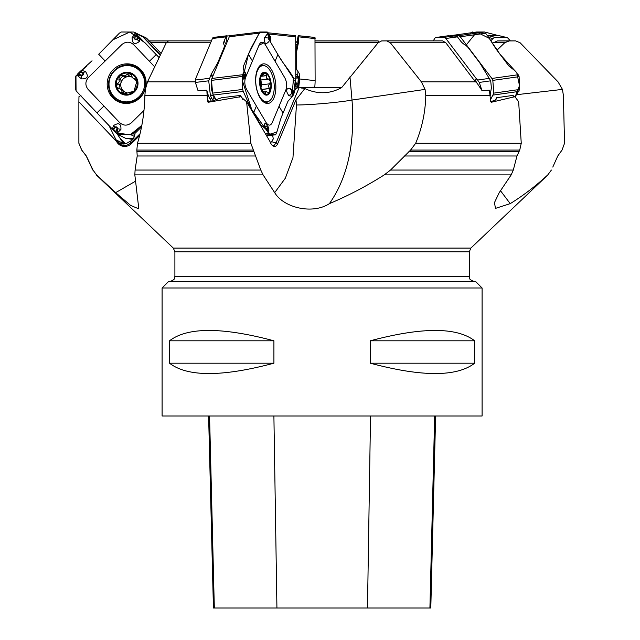 <?xml version="1.0" encoding="UTF-8"?>
<svg xmlns="http://www.w3.org/2000/svg" width="640" height="640" viewBox="0 0 640 640"><rect width="100%" height="100%" fill="white"/><g stroke="black" fill="none" stroke-linecap="round" stroke-linejoin="round"><path stroke-width="0.96" d="M168.496 40.896L211.424 40.896L168.512 40.896L166.264 42.752L147.52 81.832L145.376 89.4L144.888 95.464C144.512 112.152 142.04 128.088 137.488 143.28L136.84 150.072L137.208 155.984L135.088 170.048L260.792 170.048L250.848 143.28L246.592 101.768L240.696 96.672L208.152 102.28L207.528 101.696A12.16 6.048 83.1 0 0 208.496 100.896L209.048 101.6A12.8 6.368 -96.9 0 1 208.152 102.28M207.528 101.696L206.832 90.208A18.208 9.056 83.1 0 0 210.032 98.928L211.432 101.312L209.048 101.6L208.496 100.896L208.904 101.592M271.8 144.864L273.08 145.488L274.248 145.256L276.088 142.88L299.224 87.432L304.832 88.56C317.512 94.408 329.784 94.096 341.656 87.616L378.136 42.728L381.592 40.936L386.728 40.896L390.32 42.752L421.368 81.832L425.064 89.4L425.792 95.464C425.392 112.152 422.016 128.088 415.672 143.28L410.584 150.072L390.52 170.048L513.304 170.048L516.976 155.984L519.744 150.072L521.256 143.28L518.664 101.768L514.928 96.672L491.256 102.28L490.744 101.696L489.384 90.208L481.936 90.504L477.176 83.296L474.784 81.072L445.792 42.752L442.592 40.896L386.728 40.896M299.224 87.432L294.72 88.208M301.344 88.088L301.336 87.36L314.312 87.232L314.896 85.816A12.16 1.264 96 0 0 315.12 80.616L314.976 37.44L298.208 35.736L296.992 41.56M229.968 35.736L226.352 36.16A3.84 1.912 83.1 0 0 225.936 36.848L224.16 41.096A9.6 5.488 149.5 0 0 223.992 44.64A9.6 5.488 149.5 0 1 223.824 48.184L218.104 61.888A25.6 14.64 149.5 0 1 216.872 64.368L211.312 74.064L208.72 80.816L195.392 82.432L197.96 90.504L206.832 90.208M349.96 76.856L352.008 100.048C355.192 143.136 347.656 177.672 329.392 203.648C312.704 214.656 283.656 207.848 274.68 192.632L263.096 174.888L260.792 170.048M135.592 181.16L115.664 192.632L130.576 205.392L138.824 208.864L134.832 174.888L135.088 170.048M240.744 96.752L240.448 95.432A12.8 8.352 22.7 0 1 240.176 95.464L221.712 97.704L211.456 101.304M496.952 50.224L504.76 42.728L509.168 40.936L515.632 40.896L520.096 42.752L558.024 81.832L562.456 89.4L563.392 95.464L564.536 143.28L562.04 150.072L557.768 155.984L552.8 167.08M503.512 40.896L515.664 40.896M515.632 40.896L497.472 40.936L493.368 42.728L504.76 42.728M329.392 203.648C348.36 195.656 366.656 186.072 384.264 174.888L390.52 170.048M500.512 190.744L510.216 203.648L495.456 208.392L494.472 202.576L499.232 192.632L511.184 174.888L513.304 170.048M378.952 42.728L378.216 40.936L377.08 40.896L315.136 40.896L377.072 40.896M547.792 174.888L551.392 170.048L547.792 174.888C535.72 186.064 523.192 195.648 510.216 203.648M301.264 88.064A12.16 1.264 -84 0 0 301.336 87.36M162.512 40.896L168.192 40.928M118.864 78.928L119.296 81.672L117.512 83.712L116.536 86.4L117.84 88.472L119.528 88.536L121.168 89.616L122 90.928L121.792 92.448L122.304 93.264L123.752 93.984L133.96 91.28A10.728 10.44 116.8 0 1 116.536 86.4A10.728 10.44 116.8 0 1 129.744 73.4A10.728 10.44 116.8 0 1 133.96 91.28L136.96 80.984L135.128 79.048L135.768 78.968M113.888 96.504A18.24 17.744 -63.2 0 0 118.624 100.024A18.24 17.744 -63.2 0 0 142.688 91.752A18.24 17.744 -63.2 0 0 135.08 67.464A18.24 17.744 -63.2 0 0 112.6 73.144A18.24 17.744 -63.2 0 0 113.888 96.504M118.624 100.024L119.576 100.504A18.24 17.744 -63.2 0 0 143.64 92.232A18.24 17.744 -63.2 0 0 136.032 67.952L135.08 67.464M132.192 92.368L131.04 91.784L132.12 92.384M132.048 92.392L131.584 92.336M119 79.048L120.936 80.024L118.904 78.952L119.528 76.104L122.416 75.488L125.168 75.896L127.144 74.232L129.744 73.4L131.768 74.768L131.84 76.328L132.912 78.064L136.472 79.728M119.984 88.72L122.96 90.52A8.256 8.032 -63.2 0 0 126.968 92.776M122.024 91.872L123.96 92.848L122.96 90.52A8.256 8.032 116.8 0 1 132.264 77.232M135.16 79.496A8.256 8.032 116.8 0 1 136.832 83.432M134.896 90.032A8.256 8.032 116.8 0 1 131.96 92.248M136.656 80.088L134.008 78.92M127.144 74.232L129.096 75.216L126.952 76.8L124.728 76.752L122.832 75.792M131.488 74.368L129.096 75.216M120.936 80.024L121.088 82.576L119.464 84.696L118.968 88.44M123.416 76.088C121.12 77.208 120.24 78.48 120.784 79.904M117.512 83.712L119.464 84.696M121.976 91.984L123.928 92.968L124.112 94.072M160.392 54.84L159.448 53.848A25.6 1.944 -134.5 0 1 157.136 51.384L142.56 36.12L145.96 37.832A3.84 3.736 116.8 0 1 146.96 38.576L161.072 53.424M142.56 36.12L141.312 35.752M127.832 138.352A16.64 16.184 -63.2 0 0 132.688 139.312M128.152 138.36L132.912 139.04M208.608 416L213.432 608L430.8 608L435.624 416M169.528 363.2L169.528 340.8L273.912 340.8L273.912 363.2C222.224 376.992 187.432 376.992 169.528 363.2L273.912 363.2M169.528 340.8C187.432 327.008 222.224 327.008 273.912 340.8M162.096 416L482.096 416L482.096 288L162.096 288L162.096 416M370.288 363.2L370.288 340.8L474.672 340.8L474.672 363.2C456.76 376.992 421.968 376.992 370.288 363.2L474.672 363.2M370.288 340.8C421.968 327.008 456.76 327.008 474.672 340.8M482.096 288L475.696 281.6L168.496 281.6L162.096 288M117.392 134.248L122.592 142.128L123.456 142.664L124.104 142.344L124.8 143.64A7.36 7.16 -63.2 0 0 124.944 143.896M118.08 142.856C122.28 146.352 126.52 146.36 130.8 142.88A12.8 0.968 -134.5 0 1 131.408 143.664A9.64 9.376 116.8 0 1 116.504 141.352L118.08 142.856A8 1.752 136.4 0 0 118.76 142.696C122.24 144.68 125.608 144.44 128.88 141.976L129.936 141.528C133.16 139.624 134.832 136.928 134.944 133.432L141.504 126.976M119.384 143.04L116.04 139.8L108.704 124.944M129.936 141.528A8 0.608 45.5 0 1 130.8 142.88L140.016 133.816M131.408 143.664L139.576 135.624M116.504 141.352L78.872 101.768L78.96 96.672L80.984 95.432M78.872 101.768L78.904 143.28L81.744 150.072L86.328 155.984L93.008 170.048L96.544 174.888L93.008 170.048M115.664 192.632L96.544 174.888M295.536 82.424L297.128 83.744L295.552 86.088L295.24 85.72L296.792 83.68L295.344 84.232M297.128 83.744A1.92 0.448 22.8 0 1 296.792 83.68L295.776 83.144A1.92 1.36 -86.4 0 0 296.112 82.544M296.808 41.752A9.6 6.792 180 0 0 296.992 41.096M298.72 87.44L299.584 80.344A12.16 1.264 -84 0 0 299.608 78.976L299.608 75.536A9.6 6.712 -168.1 0 0 298.032 71.616A9.6 6.712 -168.1 0 1 296.448 67.704L296.456 53.848A25.6 17.904 -168.1 0 1 296.696 51.384L298.496 42.32L298.8 35.736L314.976 37.44M297.576 87.568L297.648 86.36L295.552 86.088L295.096 86.568M298.336 85.824A1.92 0.952 -174.3 0 1 297.648 86.36L298.248 79.328L298.096 78.016L297.056 77.096A1.92 1.544 121 0 0 297.608 75.472L298.752 77.088L298.944 78.696L298.152 87.424L294.912 89.68M295.784 52.456L297.624 40.904L295.792 42.808M297.24 45.2A1.92 1.192 -168.7 0 0 298.032 44.464L295.784 55.696M297.288 44.824A1.92 1.32 -176.8 0 0 298.104 43.912L298.496 42.32M295.792 45.24L297.352 43.608A1.92 1.32 -176.8 0 0 298.168 42.696L298.104 43.912L298.56 41.808M297.928 40.48C298.248 39.064 298.328 39.8 298.168 42.696M298.168 81.168A1.92 0.952 -174.3 0 0 298.848 80.64L299.568 80.672M298.184 80.936A1.92 1.024 -177.7 0 0 298.88 80.304L299.584 80.344M298.248 79.328A1.92 1.024 -177.7 0 0 298.944 78.696L299.608 75.536M295.776 78.088L298.096 78.016A1.92 1.296 163.2 0 0 298.752 77.088M295.776 74.072L297.264 75.248A1.92 1.52 -65.3 0 1 296.768 76.944L295.776 76.304M298.032 71.616L297.608 75.472M510.376 40.896L508.24 38.488A3.84 3.488 104.5 0 0 505.8 37.384L495.464 37.44A3.84 3.488 104.5 0 0 492.944 38.576L490.816 40.816M487.704 35.928L499.424 35.736L506.616 37.48M514.928 96.672L512.752 95.432A12.8 6.136 -37.2 0 1 512.52 95.464L496.672 97.704L496.16 99.184L494.712 100.52L490.728 101.488M495.192 100.224L496.672 97.704M481.936 90.504L479.264 82.432L477.608 80.032L476.472 78.88L474.944 79.808L474.784 81.072M476.472 78.88L445.84 38.488A3.84 2.552 -98.1 0 0 443.936 37.384L436.368 37.44A3.84 2.552 -98.1 0 0 436.144 37.456A3.84 2.552 -98.1 0 0 434.64 38.576L433.28 40.896M474.944 79.808L477.176 83.296M448.032 35.792L456.728 36.16A3.84 2.552 81.9 0 1 457.432 36.848L460.656 41.096A9.6 5.496 -149.6 0 0 464.648 44.64A9.6 5.496 -149.6 0 1 468.648 48.184L479.04 61.888A25.6 14.648 -149.6 0 1 480.72 64.368L490.704 80.816L491.392 87.928L490.208 94.728M272.584 135.144L273.312 138.92L271.664 141.528A8 5.216 22.7 0 0 276.088 142.88A12.8 8.352 -157.3 0 0 277.728 143.664L296 99.864L304.832 88.56M246.592 101.768L269.872 141.352A9.64 4.792 -96.9 0 0 272.336 145.416A9.64 4.792 -96.9 0 0 277.728 143.664M425.064 89.4L352.008 100.048A32 1.824 -5 0 1 324.456 103.424A32 1.824 -5 0 1 296.456 104.976L292.96 157.648L285.36 178.184L274.68 192.632M240.448 95.432L242.84 99.488M271.664 141.528L270.528 142.896M270.144 142.064L270.856 141.976M195.392 82.432L195.576 78.88L212.432 38.488A3.84 1.912 -96.9 0 1 213.568 37.392A3.84 1.912 -96.9 0 1 213.688 37.384L227 35.768M213.4 101A9.6 6.264 22.7 0 1 212.76 100.056L214 97.072L213.04 94.432M208.72 80.816L210.376 95.432A18.208 9.056 83.1 0 0 211.96 98.696L212.76 100.056M211.92 85.264L212.184 88.256M212.288 89.368A1.92 0.76 -17.8 0 0 211.576 89.888L211.608 81.72M230.16 35.648L260.208 32L230.16 35.648L229.288 36.776L211.896 78.456L211.496 80.384L212.616 93.112L213.36 95.056A1.92 0.76 -17.8 0 0 213.264 95.136L210.248 95.096M213.504 95.296A1.92 0.784 -21.9 0 0 213.352 95.464L210.376 95.432M214.344 96.728A1.92 0.784 -21.9 0 0 214 97.072L214.992 98.632A1.92 0.88 -41.9 0 1 215.216 98.216M215.928 99.424L214.992 98.632M260.056 80.96A8.256 4.104 -96.9 0 1 260.92 86.912A8.256 4.104 -96.9 0 1 260.848 87.808M261.472 84.824L269.64 83.808L261.472 84.824L260.936 88.08M261.656 84.776L260.864 80.024M268.128 79.128L260.152 80.056M265.616 94.16L264.936 93.984L265.96 91.784L268.584 92.392L269.52 91.912L269.416 88.576L261.72 89.512M269.416 88.576L268.368 86.008L269.52 83.848M260.048 83.688L260.96 76.104L265.104 73.24L265.896 73.4L266.448 75.664C265.976 77.744 266.648 78.888 268.456 79.088L268.912 78.904M266.512 75.536L260.912 76.216M268.576 79.048L270.36 80.984L269.768 83.808M260.328 80.088L268.456 79.088M261.664 75.04L261.224 75.544M261.168 75.648L262.04 76.04L260.928 76.176M261.08 88.48L260.32 85.608A10.728 5.336 -96.9 0 1 260.008 83.048A10.728 5.336 -96.9 0 1 260.96 76.104A10.728 5.336 -96.9 0 1 265.896 73.4A10.728 5.336 -96.9 0 1 270.36 80.984A10.728 5.336 -96.9 0 1 269.88 91.28A10.728 5.336 -96.9 0 1 264.936 93.984L261.136 88.576M265.688 93.288L264.224 93.464M264.936 93.984A10.728 5.336 -96.9 0 1 260.472 86.4A10.728 5.336 -96.9 0 1 260.32 85.616M259.656 96.504A18.24 9.072 83.1 0 0 267.184 101.848A18.24 9.072 83.1 0 0 273.984 82.648A18.24 9.072 83.1 0 0 262.784 65.64A18.24 9.072 83.1 0 0 255.872 77.264A18.24 9.072 83.1 0 0 259.656 96.504M160.248 55.136L142.888 36.872L141.016 35.72M117.72 134.432L125.696 138.344L133.408 138.384M119.384 33.152L121.272 32L133.856 32.032L138.768 36.568L136.408 34.088L134.968 33.536L132.12 37.712C132.256 43.792 134.664 45.056 139.344 41.504L139.816 37.608L159.08 57.56L145.264 43.024L129.856 32L112.968 39.76L98.696 54.24L119.384 33.152M154.656 66.792L133.488 44.528C129.736 41.432 125.896 41.416 121.984 44.464L88.32 77.584C85.192 81.48 85.088 85.376 88.008 89.288L119.848 122.776C123.608 125.872 127.44 125.896 131.36 122.84L143.992 110.408M138.768 36.568L139.816 37.608L137.84 38.504L138.376 37.296L135.944 34.904L134.904 36.44L135.896 34.792M135.264 36.496L134.952 38.056A1.08 1.048 -63.2 0 0 136.712 39.008L137.016 39.312L137.84 38.504L137.536 38.2L138.376 37.296M113.28 69.568A19.92 19.376 116.8 0 1 144.128 74.456A19.92 19.376 116.8 0 1 140.064 97.736A19.92 19.376 116.8 0 1 129.616 103.168A19.92 19.376 116.8 0 1 109.16 92.752A19.92 19.376 116.8 0 1 113.28 69.568M116.616 130.072L117.048 130.168L115.944 131.664L116.936 128.52A1.08 1.048 -63.2 0 0 115.176 127.56L113.56 125.584L112.36 129.104L76.576 91.424L75.464 89.464L75.672 76.664L80.272 71.336L77.784 73.792L77.256 75.432L81.512 78.904C87.6 78.96 88.88 76.448 85.368 71.368L81.376 70.416L80.272 71.336M80.104 74.848L80.056 75.264L78.56 74.192L81.632 75.128A1.08 1.048 -63.2 0 0 82.616 73.32L81.832 72.504L81.376 70.416L92.04 60.784M86.664 66.08L75.96 75.872L76.056 90.8L115.952 132.944L130.304 134.76L141.824 125.336L132.968 133.656L130.992 134.76L117.664 134.408L113.184 130.04L115.544 132.52L117.2 133.184L120.92 129.44C121.216 123.584 118.76 122.296 113.56 125.584M113.184 130.04L112.36 129.104L114.104 128.096L113.528 129.28L115.944 131.664L115.512 131.928L115.992 131.776M116.936 128.52L117.36 128.608A1.488 1.448 116.8 0 0 114.928 127.288L113.528 129.28M82.616 73.32L82.936 73.048L82.16 72.232L80.968 71.68L78.56 74.192L78.328 73.76L78.448 74.248M81.832 72.504L80.968 71.68M268.776 130.072L268.624 131.776A0.64 0.52 -133.3 0 0 268.6 131.664L268.776 128.52A1.08 0.536 83.1 0 0 268.4 127.376A1.08 0.536 83.1 0 0 267.784 127.56A0.64 0.416 -157.3 0 0 267.48 127.288L264.352 125.584L265.824 129.104L260.616 124.664L253.6 112.744C248.904 104.768 249.432 104.792 244.808 94.864L243.256 91.424L213.36 95.056L216.424 100.256M244.472 74.848A0.64 0.536 109.3 0 1 244.344 75.264L243.616 74.192L245.28 75.128A1.08 0.536 83.1 0 0 245.8 74.576A1.08 0.536 83.1 0 0 245.592 73.32L244.56 71.68A0.64 0.544 108.5 0 1 244.584 71.864L243.568 69.688L243.52 66.024L248.44 54.24C251.72 46.352 252.176 46.368 257.352 36.544L260.24 32L267.224 32L270.304 36.744L268.92 34.088L267.616 33.536L264.536 37.712C264.208 43.792 265.68 45.056 268.944 41.504L270.512 37.608L270.872 42.64L277.888 54.56C282.568 62.536 283 62.4 289.904 72.056L293.248 77.296L294.952 89.96L293.2 95.272L294.224 92.816L293.944 91.28L289.84 88.248C285.952 88.408 285.64 90.896 288.888 95.72L292.352 96.296L293.2 95.272M275.072 61.272L265.224 44.528C262.984 41.432 261.016 41.416 259.328 44.464L245.512 77.584C244.304 81.48 244.656 85.376 246.544 89.288L266.24 122.776C268.48 125.872 270.44 125.896 272.128 122.84L285.952 89.72C287.152 85.832 286.808 81.928 284.92 78.016L275.072 61.272L277.888 54.56M270.376 36.568L270.12 38.504L270.384 37.296L268.928 34.904L268.408 36.44L268.888 34.792A0.64 0.52 46.7 0 1 268.928 34.904L268.888 34.792M268.744 36.496L268.744 38.056A1.08 0.536 83.1 0 0 269.128 39.192A1.08 0.536 83.1 0 0 269.744 39.008A0.64 0.416 22.7 0 1 269.784 39.312L270.12 38.504A0.64 0.416 -157.3 0 0 270.08 38.2L270.384 37.296M257.448 69.568A19.92 9.904 -96.9 0 1 262.544 64.04A19.92 9.904 -96.9 0 1 273.856 74.848A19.92 9.904 -96.9 0 1 274.016 97.736A19.92 9.904 -96.9 0 1 267.328 103.464A19.92 9.904 -96.9 0 1 257.152 91A19.92 9.904 -96.9 0 1 257.448 69.568M243.256 91.424L242.696 89.464L242.152 76.664L243.008 73.792L244.56 71.68M244.032 71.336L242.4 75.432L242.872 78.904L244.016 79.176L245.784 75.112A1.488 0.744 -96.9 0 1 245.152 75.544L242.4 75.432M293.056 91.728A0.64 0.536 -70.7 0 0 292.928 91.336L293.912 92.376L292.248 91.44A1.08 0.536 83.1 0 0 291.72 92A1.08 0.536 83.1 0 0 291.928 93.248L292.352 96.296L287.968 101.28L283.048 113.064C279.752 120.952 280.264 120.816 277.36 130.368L275.704 134.76L269.88 134.624L267.112 129.84L268.84 133.472L265.48 133.88M268.72 133.184L268.312 132.52L268.72 133.184L268.808 131.328M264.352 125.584L264.704 123.776L265.584 123.544L268.472 127.2A1.488 0.744 -96.9 0 1 268.856 128.56M266.856 130.04L265.824 129.104L267.144 128.096L267.088 129.28L268.624 131.776M268.776 128.52L268.472 127.2A1.488 0.744 -96.9 0 0 267.48 127.288L267.144 128.096A0.64 0.416 22.7 0 1 267.448 128.376L267.088 129.28M291.928 93.248L292.92 94.896A0.64 0.544 -71.5 0 0 292.944 94.704L293.952 92.328M292.416 94.072L292.92 94.896M211.496 80.384L242.144 76.472M245.608 73.08A1.488 0.744 -96.9 0 1 245.784 75.112L245.6 73.064L244.584 71.864L243.552 74.248M450.232 35.736L458.88 35.648L460.28 36.776L491.88 78.456L492.808 80.384L493.848 93.112L490.584 99.576M476.544 32.008L489.232 38.328L499.976 54.24L516.816 72.84L519.496 85.624L515.056 97.016L519.656 89.464L519.112 76.664L515.672 71.336L508.92 66.024L499.976 54.24C493.992 46.352 494.464 46.368 488.096 36.544L484.688 32L476.624 32L450.32 35.72M487.568 35.72L498.936 35.736M473.944 32.376L472.48 32L470.64 33.144M294.928 88.168L295.768 79.008L295.712 35.72L268.088 32.8L295.712 35.72M280.544 119.504L276.864 132.064L269.432 134.336L251.688 109.472L242.304 80.4L248.44 54.24L259.416 32.744L267.584 32.224L270.84 42.584M277.776 54.376L282.584 61.992M283.632 63.44L293.392 78.376L292.152 96.456M283.136 112.856L282.224 115.04M474.52 34.76L466.36 44.808M478.08 32L471.024 32.792M258.984 45.288L263.816 42.864M210.648 42.752L166.264 42.752M147.52 81.832L195.312 81.832M301.336 87.616L341.656 87.616M206.952 95.464L144.888 95.464M445.792 42.752L390.32 42.752M421.368 81.832L475.68 81.832M490.272 95.464L425.792 95.464M137.488 143.28L250.848 143.28M136.84 150.072L252.992 150.072M137.104 151.432L253.832 151.432M137.208 155.984L255.944 155.984M263.096 174.888L134.832 174.888M497.472 40.936L509.168 40.936M415.672 143.28L521.256 143.28M410.584 150.072L519.744 150.072M408.944 151.432L518.896 151.432M404.264 155.984L516.976 155.984M511.184 174.888L384.264 174.888M378.136 42.728L315.136 42.728M315.136 40.936L378.216 40.936M166.272 42.728L150.904 42.728M149.2 40.936L168.152 40.936M118.56 91.752A11.52 11.208 -63.2 0 0 137.544 86.72A11.52 11.208 -63.2 0 0 124.128 72.608A11.52 11.208 -63.2 0 0 118.56 91.752M135.016 79.088L136.544 79.856M127.12 74.368L129.056 75.344M117.648 83.688L119.584 84.664M143.544 36.856L146.96 38.576M148.704 42.32L148.264 42.528M147.784 42.024L148.232 41.808M429.912 608L434.672 416M367.488 608L370.528 416M276.928 608L273.896 416M214.328 608L209.56 416M169.776 281.6C176.864 278.952 174.184 277.192 174.896 276.48L469.296 276.48C470.216 277.704 467.256 278.952 474.416 281.6M469.296 276.48L469.296 251.8L174.896 251.8L173.304 248.088L470.888 248.088L547.928 174.888M122.88 142.368L122.16 141.608M124.176 143.992A8 7.784 116.8 0 1 124.12 143.888L116.04 139.8M124.8 143.64L124.12 143.888L121.224 140.312M92.784 170.048L86.224 155.984L81.68 150.072L78.904 143.28M119.2 137.184L124.104 142.344M298.824 36.856L315.144 38.576M299.608 78.976L315.12 80.616M295.776 77.136L296.768 76.944M296.456 53.848L295.784 57.032M296.448 67.704L295.776 70.888M296.696 51.384L295.784 55.712M298.104 36.008L297.584 40.944M297.56 40.976L298.064 36.16M499.424 35.736L505.8 37.384M488.848 35.736L495.464 37.44M488.688 37.48L492.944 38.576M516.656 94.688L562.456 89.4M514.024 97.104A12.8 8.52 81.9 0 1 512.52 95.464M489.616 78.336L477.608 80.032M457.432 36.848L445.84 38.488M455.584 35.736L443.936 37.384M448.456 35.736L436.368 37.44M490.704 80.816L479.264 82.432M296 99.864L296.456 104.976M239.296 97.104A12.8 6.368 83.1 0 0 240.176 95.464M209.352 78.336L195.352 80.032M225.936 36.848L212.432 38.488M211.96 98.696L210.032 98.928M226.52 36.008L227.056 42.12M226.912 42.472L226.352 36.16M224.16 41.096L226.104 44.4M223.992 44.64L225.168 46.64M223.824 48.184L224.232 48.888M218.104 61.888L218.512 62.592M242.696 89.464L212.616 93.112L211.576 89.888M216.872 64.368L217.4 65.272M211.584 73.552L212.52 76.96M212.272 77.552L211.312 74.064M269.304 88.488L261.664 89.416M266.448 75.664L260.864 76.344M265.632 93.176L264.112 93.36M262.056 91.752A11.52 5.728 83.1 0 0 271.248 86.72A11.52 5.728 83.1 0 0 262.952 72.608A11.52 5.728 83.1 0 0 262.056 91.752M156.232 54.56L149.416 61.272M105.152 61.024L98.696 54.24M134.952 38.056L134.968 33.536M139.344 41.504L137.016 39.312A1.488 1.448 116.8 0 1 134.592 38L132.12 37.712M136.712 39.008L137.536 38.2M135.52 33.144L142.888 36.872M97.104 112.744L103.928 106.032M115.176 127.56L114.352 128.376M120.92 129.44L117.36 128.608L117.2 133.184M118.336 134.624L125.696 138.344M130.992 134.76L134.424 136.496M132.968 133.656L134.904 134.632M81.632 75.128L81.584 75.544L77.256 75.432M85.368 71.368L82.936 73.048A1.488 1.448 116.8 0 1 81.584 75.544L81.512 78.904M129.984 103.096A19.368 18.84 116.8 0 1 109.112 89.208A19.368 18.84 116.8 0 1 120.736 66.216A19.368 18.84 116.8 0 1 144.288 74.792M133.12 66.624A18.416 17.912 116.8 0 1 140.248 97.28A18.416 17.912 116.8 0 1 116.776 98.944M252.424 61.024L248.44 54.24M268.744 38.056L267.616 33.536M268.944 41.504L269.784 39.312A1.488 0.744 -96.9 0 1 268.936 39.576A1.488 0.744 -96.9 0 1 268.408 38L264.536 37.712M269.744 39.008L270.08 38.2M259.184 33.152L229.288 36.776M242.584 74.728L211.896 78.456M253.6 112.744L256.392 106.032M279.04 106.28L283.048 113.064M268.856 130.816L268.856 130.12M267.784 127.56L267.448 128.376M269.88 134.624L266.176 135.072M275.704 134.76L266.648 135.864L275.72 134.76M292.248 91.44A0.64 0.536 -70.7 0 0 292.12 91.056L293.944 91.28M288.888 95.72L291.68 93.552A1.488 0.744 -96.9 0 1 291.392 91.824A1.488 0.744 -96.9 0 1 292.12 91.056L289.84 88.248M244.056 70.52L245.008 72.064M245.28 75.128A0.64 0.536 109.3 0 1 245.152 75.544L242.872 78.904M245.592 73.32L245.112 72.504M267.832 101.72A19.368 9.632 -96.9 0 1 265.584 103.096M260.944 64.808A19.368 9.632 -96.9 0 1 263.456 65.608M484.688 32L458.88 35.648M485.928 33.152L460.28 36.776M518.216 74.728L491.88 78.456M518.896 91.424L493.24 95.056M519.112 76.664L492.808 80.384M519.656 89.464L493.848 93.112M485.024 32.152L498.576 35.648M293.448 78.76L295.768 79.008M268.88 34.024L295.792 36.872M293.712 80.744L295.688 80.952M386.752 40.896L442.616 40.896M174.896 276.48L174.896 251.8M469.296 251.8L470.888 248.088M173.304 248.088L96.264 174.888M78.872 143.28L78.872 105.16M297.864 40.88L297.976 40.368L297.624 40.912M448.24 35.752L436.144 37.456M227.128 35.744L213.568 37.392M263.192 92.024L266.488 91.624M263.976 102.24L267.184 101.848M259.584 66.024L262.784 65.64M134.264 32.192L141.624 35.912M268.792 133.392L268.464 132.792M268.744 133.264L268.856 130.824M476.592 32L450.28 35.72M484.648 32.032L498.76 35.68"/></g></svg>
